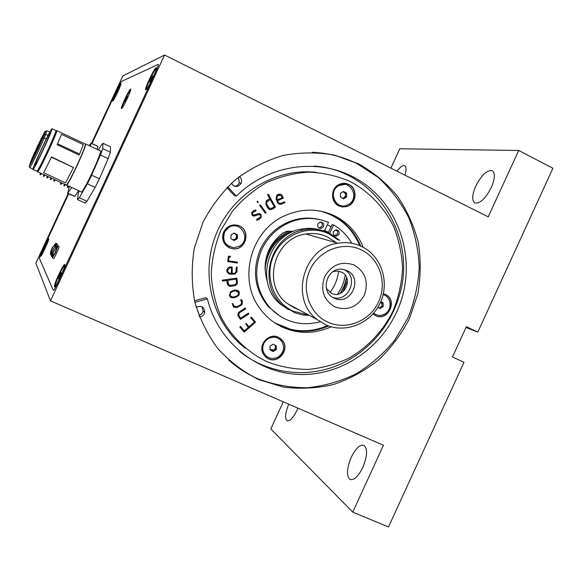 <?xml version="1.0" encoding="UTF-8"?>
<svg xmlns="http://www.w3.org/2000/svg" width="582" height="582" viewBox="0 0 582 582"><rect width="100%" height="100%" fill="white"/><g stroke="black" fill="none" stroke-linecap="round" stroke-linejoin="round"><path stroke-width="0.87" d="M258.874 379.675L283.252 387.066C300.217 389.205 317.066 388.318 333.784 384.411C350.058 378.846 365.001 370.669 378.613 359.902C391.155 347.854 401.442 334.068 409.473 318.543L417.796 293.903C420.808 276.705 420.961 259.543 418.254 242.41C413.918 225.663 406.927 210.197 397.28 196.01C386.266 182.894 373.302 172.126 358.403 163.709L334.366 155.096C317.357 152.091 300.21 152.229 282.932 155.503C265.974 160.588 250.267 168.547 235.819 179.394C222.462 191.704 211.521 205.977 203.002 222.229L194.344 248.092C191.369 266.156 191.514 284.067 194.781 301.832C199.808 319.067 207.563 334.737 218.046 348.844C229.875 361.706 243.487 371.978 258.874 379.675M312.236 152.309C328.073 152.928 343.009 156.696 357.028 163.629L378.264 177.474C390.784 189.041 400.954 202.449 408.775 217.704C415.061 233.695 418.538 250.347 419.2 267.669C418.218 285.005 414.464 301.745 407.946 317.903L394.727 340.172C383.698 353.594 370.829 364.805 356.133 373.804C340.659 381.312 324.436 385.961 307.456 387.736C290.403 387.772 273.875 384.789 257.862 378.795C247.183 374.117 237.434 367.846 228.631 359.989M491.303 187.499C495.078 178.478 495.333 172.839 492.074 170.584C486.85 170.002 481.409 175.182 475.756 186.116C471.98 195.05 471.718 200.688 474.963 203.031C480.085 203.722 485.526 198.542 491.303 187.499M404.883 175.167C406.462 169.9 406.382 166.758 404.643 165.717C402.715 165.135 400.14 166.954 396.909 171.181M362.826 467.419C367.388 456.026 367.759 448.664 363.939 445.332C359.916 444.393 355.675 448.395 351.215 457.336C346.654 468.575 346.275 475.938 350.088 479.43C354.045 480.434 358.294 476.432 362.826 467.419M288.723 404.177C285.231 412.936 284.7 418.473 287.13 420.771C289.945 421.339 293.241 417.832 297.002 410.259L297.904 408.164M388.507 526.972L352.75 512.138L383.436 445.259L50.496 300.858L164.582 55.028L488.24 216.839L518.693 150.476L552.9 168.263L477.822 332.096L466.364 326.698L452.476 356.984L463.978 362.302L388.507 526.972M283.288 401.82L270.812 428.927L352.75 512.138M91.505 143.325L122.809 75.936L164.582 55.028M158.151 64.42L121.493 81.429L117.79 88.057L92.007 143.565L117.79 88.057L121.493 81.429L158.151 64.42C158.719 64.537 157.897 67.039 155.7 71.921C157.897 67.039 158.719 64.537 158.151 64.42M57.589 283.318L155.7 71.921L57.589 283.318C55.261 288.192 53.835 290.534 53.304 290.323C53.835 290.534 55.261 288.192 57.589 283.318M39.35 258.27L53.304 290.323L39.35 258.27L41.969 251.286L39.35 258.27M68.632 193.893L41.969 251.286L68.632 193.893M50.496 300.858L35.844 263.151L68.123 193.661M452.476 356.984L463.978 362.302M465.986 327.513L477.822 332.096M390.871 168.162L399.798 148.766L518.693 150.476M234.255 274.151L234.626 274.166M338.142 239.944L328.939 233.826C309.348 224.245 283.347 234.131 273.838 255.12C264.039 275.963 273.322 302.364 293.27 311.225L306.932 314.666M308.424 315.473L301.505 314.724L294.819 312.789L282.881 305.557C256.727 284.714 269.764 235.717 303.077 230.021C312.148 228.137 320.806 229.119 329.048 232.967L339.677 240.373M320.602 230.05C314.004 228.086 307.281 227.831 300.428 229.286C267.385 234.932 254.458 283.507 280.408 304.182L288.541 309.704M335.996 242.643L327.484 236.983C320.66 233.789 313.472 232.793 305.921 233.993C274.107 237.762 261.507 285.078 287.319 303.528L294.732 308.067L298.421 309.508M361.553 246.455C354.103 242.963 346.239 241.879 337.975 243.211C303.135 247.415 289.218 299.555 317.43 319.751L325.527 324.712C345.41 333.923 370.923 323.527 380.308 302.735C389.984 282.074 381.356 255.774 361.553 246.455M361.233 249.809C343.045 240.919 318.892 250.231 310.017 269.837C300.872 289.319 309.406 313.945 327.913 322.188C346.29 330.722 369.905 321.111 378.591 301.862C387.547 282.743 379.551 258.408 361.233 249.809M334.941 306.918C347.512 311.086 357.304 307.18 364.317 295.198C368.857 282.066 365.489 272.02 354.212 265.057C341.649 260.736 331.798 264.606 324.661 276.676C320.115 289.96 323.541 300.043 334.941 306.918M334.177 298.144L334.65 298.355C351.135 306.045 363.626 277.629 346.879 270.557L342.449 269.328C326.757 266.876 319.489 292.237 334.177 298.144M332.788 297.402C348.771 303.084 359.45 276.552 343.991 269.575M326.349 288.366L331.449 293.321C344.188 299.839 354.431 277.592 341.256 272.02L337.233 271.023L333.086 271.627M342.871 291.888L347.439 280.539M291.669 231.163C275.533 238.838 266.651 251.737 265.014 269.866M337.545 294.186C341.634 288.476 344.18 282.139 345.191 275.191M335.399 242.476L333.915 240.919M340.252 293.423L344.231 285.842L346.617 277.614M340.623 293.263L344.406 285.908L346.77 277.985M297.038 309.027L297.526 309.027M330.001 292.506C334.766 286.162 337.625 279.047 338.586 271.176M334.614 235.79L337.4 233.964C338.062 232.211 337.655 230.814 336.185 229.781M338.95 234.371C339.662 231.534 338.622 230.014 335.836 229.81L333.442 231.614C332.722 234.357 333.712 235.885 336.403 236.19L338.95 234.371M324.327 231.076L328.503 222.389C316.906 217.566 305.004 217.173 292.79 221.196C279.069 226.194 268.826 235.397 262.075 248.805C252.937 270.426 255.491 290.011 269.721 307.551C283.812 321.984 300.625 326.735 320.158 321.81M319.54 219.523C310.155 217.253 300.785 217.697 291.429 220.847C277.76 225.816 267.567 234.983 260.845 248.325C251.751 269.852 254.29 289.349 268.469 306.816L280.488 316.557M351.826 243.298C347.345 235.565 341.292 229.461 333.661 224.979L332.126 224.616L328.284 232.611M319.183 228.086L321.992 226.252C322.661 224.456 322.232 223.044 320.704 222.011M323.483 226.631C324.174 223.612 323.025 222.098 320.056 222.098L317.932 223.844C317.234 226.754 318.318 228.282 321.184 228.413L323.483 226.631M267.225 281.346C261.9 262.038 267.007 245.99 282.561 233.186L286.824 231.236L293.183 231.578M291.902 231.214L292.979 231.665M333.661 224.979L329.674 233.273M264.963 267.553C267.284 250.456 276.101 238.314 291.407 231.112M319.816 210.997L321.475 211.412C339.502 216.715 352.241 228.122 359.691 245.626M327.521 325.556C315.466 330.889 303.098 332.118 290.425 329.245L274.769 322.901M322.341 211.586C340.485 216.933 353.274 228.428 360.716 246.07C355.02 232.174 345.555 221.909 332.315 215.282L322.341 211.586M328.568 325.949C316.441 331.362 303.986 332.628 291.204 329.732L275.141 323.141L281.15 326.298C296.878 332.999 312.687 332.882 328.568 325.949M320.049 222.098L321.344 222.477M327.353 224.776L331.107 226.74M335.749 229.825L337.444 231.17M378.264 306.656L380.126 303.12M264.177 211.659L264.934 211.106M229.315 247.83L233.455 248.87C245.939 250.216 251.038 230.69 239.435 225.911C232.662 223.539 227.417 225.54 223.684 231.905C221.276 238.86 223.146 244.171 229.315 247.83M229.453 247.888L233.273 248.79C245.75 250.136 250.842 230.625 239.246 225.852L238.082 225.38M268.418 358.81C278.494 363.874 289.807 349.68 282.779 340.826L278.371 337.211C269.335 332.598 258.226 343.991 262.831 353.187L265.108 356.533L268.418 358.81M266.054 357.377L268.207 358.643C278.276 363.714 289.581 349.527 282.561 340.674L279.877 338.033M375.565 315.604L375.87 315.742C388.427 321.693 398.117 299.788 385.32 294.405L383.356 293.714M372.997 313.909L375.572 315.611C388.129 321.562 397.819 299.672 385.029 294.296L384.476 294.055M338.877 205.933L342.827 206.988L346.908 206.501C356.642 203.926 357.974 188.401 348.785 184.421C345.512 182.908 342.231 182.952 338.935 184.559C330.503 188.452 330.481 202.325 338.877 205.933M341.532 206.821L346.646 206.45C356.366 203.875 357.697 188.364 348.516 184.392L345.104 183.366M267.058 361.757C247.692 352.43 231.716 337.065 221.305 317.554C215.449 303.92 212.088 289.567 211.23 274.478C211.877 259.325 215.056 244.673 220.774 230.523L232.465 211.135C242.272 199.553 253.643 190.038 266.592 182.588C280.146 176.528 294.186 173.043 308.707 172.119C323.17 172.723 336.985 175.844 350.138 181.489C369.024 191.587 384.135 207.345 393.687 226.689C398.997 240.111 401.944 254.094 402.526 268.651C401.718 283.23 398.568 297.315 393.083 310.897C383.32 330.561 368.195 346.872 349.476 357.835C336.461 364.106 322.835 367.962 308.591 369.41C294.288 369.381 280.444 366.835 267.058 361.757M245.371 348.276C212.561 323.265 199.728 274.689 216.111 234.255C232.32 193.748 275.221 167.638 316.186 172.337M331.151 326.771C315.022 334.003 298.937 334.214 282.896 327.397C273.693 323.199 266.061 316.935 260.001 308.613C237.623 279.462 250.609 230.516 284.794 215.718C301.614 208.283 318.136 208.283 334.366 215.711C347.876 222.491 357.472 233.011 363.146 247.263M237.507 282.408L236.903 284.38L235.252 285.631L230.487 286.366L227.475 284.634L226.82 280.466L222.586 281.055L222.317 280.175L236.685 278.094L237.507 282.408L236.903 284.38M236.809 284.329L235.252 285.631M235.157 285.573L234.364 285.82M234.27 285.762L230.487 286.366M230.392 286.315L228.653 285.937M236.547 282.488L236.176 279.156L227.78 280.328L228.551 284.511L230.385 285.398L235.484 284.438L236.547 282.488M227.78 280.328L236.176 279.156M227.693 280.277L228.042 283.485L229.133 285.056M226.733 280.473L222.368 280.968M236.809 278.109L237.412 282.357M245.604 308.867L239.595 312.694L238.744 314.717L238.976 315.582L240.533 318.187L248.252 313.262L248.732 314.113L240.468 319.387L237.834 315.444L238.409 312.541L245.124 308.016L245.655 308.242L245.604 308.867L239.595 312.694M239.508 312.629L238.649 314.651L238.976 315.582M238.882 315.517L240.533 318.187M248.587 313.291L248.732 314.113M248.63 314.047L240.468 319.387M245.422 308.009L245.509 308.802M237.143 267.334L236.976 271.801L234.932 274.1L229.934 274.173L227.067 272.187L226.747 270.499L227.686 268.135L229.082 267.16L232.145 266.942L232.233 273.285L234.335 273.314L235.914 272.209L236.248 267.349L236.721 266.985L237.143 267.334L236.976 271.801M236.889 271.75L234.932 274.1M234.837 274.057L233.753 274.217M233.658 274.166L229.934 274.173M227.642 270.514L227.897 271.801L229.104 272.987L231.345 273.278L231.541 267.887L229.788 267.924L227.649 270.244L227.802 271.758L229.104 272.987M231.447 267.887L229.788 267.924M229.694 267.88L227.649 270.244M229.839 274.122L228.442 273.722M232.182 266.956L232.233 273.285M261.18 217.493L259.288 219.261L256.742 220.251L256.633 219.465L260.547 216.875L260.627 215.318L259.172 214.496L254.276 216.038L252.071 215.333L251.759 212.372L253.985 210.56L255.964 209.949L255.978 210.669L252.639 212.663L252.435 214.191L253.73 215.078L258.67 213.616L260.94 214.38L261.18 217.493L260.481 218.286M260.38 218.265L257.04 220.294M259.659 214.54L253.083 215.987M259.71 213.63L261.042 214.576L261.078 217.464M255.687 209.826L255.876 210.64L252.537 212.634L252.333 214.161L253.323 215.013M278.487 202.609L280.095 203.627L284.562 201.845L285.013 202.492L280.895 204.362L278.065 203.453L277.512 202.405L276.086 198.833L276.741 195.334L278.109 194.315L280.56 194.177L281.957 195.05L283.121 198.215L277.679 200.594L278.378 202.587L279.716 203.584M284.933 202.056L284.896 202.609M284.787 202.587L280.895 204.362M281.543 196.032L278.392 195.108L276.748 197.567L277.374 199.815L282.27 197.676L281.543 196.032M279.767 194.926L278.283 195.086L276.748 197.567M276.639 197.545L277.097 199.131M276.988 199.109L277.345 199.757M280.022 194.039L281.841 195.035L283.208 197.764L277.57 200.572L278.378 202.587M280.786 204.34L279.607 204.398M267.407 200.062L269.728 198.666L267.567 194.795L268.411 194.257L275.293 207.33L271.889 209.389L269.903 209.636L268.186 208.618L265.799 204.486L266.25 200.986L267.407 200.062M270.215 199.546L266.796 201.947L266.672 203.998L269.35 208.298L271.445 208.48L274.26 206.777L270.215 199.546L267.516 201.176M267.407 201.154L266.694 201.925L266.571 203.976L268.717 207.643M268.608 207.614L269.35 208.298M269.24 208.269L270.07 208.625M268.164 194.141L275.33 206.814L271.779 209.36L269.844 209.622M251.38 317.117L255.367 322.472L243.938 331.922L239.915 327.055L240.046 326.502L240.606 326.48L244.287 330.903L248.288 327.433L245.648 323.687L246.281 323.577L248.98 326.837L254.363 322.159L250.697 317.736L251.38 317.117M251.3 317.081L255.411 321.984M255.309 321.919L255.367 322.472M255.265 322.399L244.44 331.951M244.345 331.886L243.909 331.886M246.215 323.548L248.907 326.742M240.541 326.444L244.287 330.903M265.385 213.318L259.739 205.577L259.899 205.053L260.547 205.097L266.141 212.765L265.385 213.318M228.435 260.831L237.361 262.155L237.543 262.577L237.209 263.013L227.766 261.616L228.326 256.32L230.377 256.269L230.283 257.135L229.068 256.953L228.442 260.801M237.114 262.962L227.7 261.573M230.472 256.291L230.188 257.091L228.981 256.909L228.34 260.787M241.392 299.468L242.388 301.709L241.719 304.815L236.787 307.492L233.928 307.238M232.662 303.571L234.415 306.576M236.467 306.852L240.606 304.903L241.69 302.807L240.679 300.014L241.457 299.497L242.49 301.767L241.814 304.881L236.874 307.558L233.498 306.86L232.233 303.593L232.815 303.68L233.753 305.848L236.467 306.852M239.34 292.317L239.027 295.009L236.714 296.9L233.564 297.875L230.239 296.929L229.432 295.46L230.705 291.626L235.266 289.923L238.744 291.16L239.34 292.317L239.027 295.009M238.933 294.95L236.714 296.9M236.619 296.842L233.564 297.875M233.469 297.817L230.858 297.446M231.825 291.851L230.45 293.132L230.217 295.241L230.719 296.194L233.295 297.104L236.83 296.005L238.518 294.186L238.569 292.63L235.535 290.702L231.825 291.851M237.289 291L235.441 290.644L231.731 291.793L230.356 293.073L230.13 295.183L230.719 296.194M230.625 296.136L231.352 296.769M237.732 290.265L239.246 292.266M237.361 262.155L237.209 263.013M257.091 201.328L257.724 201.219L258.153 202.572L257.644 202.631L257.091 201.328M237.565 226.362C234.459 225.35 231.469 225.678 228.588 227.336L224.557 231.6C221.902 238.293 223.619 243.363 229.723 246.812M228.813 227.417L224.783 231.687C221.975 240.635 225.052 245.975 234.015 247.721L239.544 246.142C251.679 239.369 240.504 219.749 228.813 227.417M230.974 234.961L230.974 238.751L234.19 240.584L237.405 238.627L237.398 234.844L234.19 233.011L230.974 234.961M233.557 240.221L236.648 238.336L236.648 234.568L234.059 233.091M236.648 234.568L237.398 234.844M236.648 238.336L237.405 238.627M232.611 239.682L235.048 239.311C237.441 236.634 237.02 234.611 233.782 233.258M344.711 184.407L338.149 185.811C329.834 190.358 332.242 204.704 341.467 205.708M338.477 185.854C327.928 191.645 335.305 209.629 346.443 205.402L348.64 204.384C359.938 198.098 350.531 179.132 339.19 185.454L338.477 185.854M340.485 193.304L340.463 197.036L343.54 198.862L346.639 196.963L346.668 193.239L343.591 191.405L340.485 193.304M342.863 198.462L345.577 196.803L345.606 193.086L343.191 191.653M345.606 193.086L346.668 193.239M345.577 196.803L346.639 196.963M342.42 198.2L344.035 197.749C346.334 195.196 345.977 193.209 342.973 191.784M379.122 307.951L382.01 306.125L382.025 304.313L380.737 301.76L383.203 302.967L380.81 301.6M382.025 304.313L382.047 302.502M382.01 306.125L383.16 306.605L383.203 302.967M377.907 307.26L380.126 308.525L383.16 306.605M373.629 313.181C377.231 315.88 381.05 316.091 385.095 313.807C392.661 309.478 391.344 296.594 383.116 294.71M279.062 338.782C275.402 336.469 271.612 336.418 267.698 338.629C262.846 342.26 261.398 346.865 263.37 352.452L266.505 356.359M267.96 338.819C263.1 342.449 261.653 347.054 263.624 352.648C267.167 358.497 272.085 359.902 278.385 356.861C283.856 352.517 284.984 347.367 281.768 341.408C277.97 336.898 273.373 336.04 267.96 338.819M270.048 346.13L270.041 349.826L273.176 351.55L276.319 349.571L276.326 345.883L273.191 344.158L270.048 346.13M270.041 349.673L272.325 350.924L275.461 348.96L275.468 345.41M275.461 348.96L276.319 349.571M272.325 350.924L273.176 351.55M270.041 349.506L273.896 349.942C275.701 348.422 275.926 346.748 274.573 344.922M121.696 108.485C121.529 106.462 129.051 90.581 130.724 89.432M121.507 108.601L121.434 108.601C120.081 108.645 129.124 89.315 130.535 89.155L130.63 89.148C132.041 89.017 122.787 108.739 121.507 108.601M120.794 83.612C119.637 83.808 111.548 101.086 112.653 100.999L112.719 100.999C113.774 101.035 122.016 83.444 120.874 83.604L120.794 83.612M120.932 83.903C119.463 85.161 112.952 98.918 112.908 100.853M156.107 67.723C154.201 68.174 144.045 89.803 145.755 89.774L145.878 89.766C147.624 89.693 158.042 67.563 156.267 67.701L156.107 67.723M156.398 67.985C154.434 68.967 145.558 87.54 146.017 89.693M64.748 264.577L64.689 264.519C63.562 263.239 53.369 285.362 54.461 286.737L54.533 286.824C55.625 288.228 66.028 265.567 64.748 264.577M64.798 264.781C62.849 265.807 54.315 284.605 54.832 286.744M48.713 238.787L48.684 238.758C48.015 237.878 39.889 255.469 40.609 256.24L40.645 256.284C41.293 257.237 49.557 239.311 48.713 238.787M48.742 239.049C47.288 240.322 40.922 254.203 40.915 256.138M42.551 138.327C37.153 151.4 26.139 172.752 32.025 158.799C37.255 146.169 48.197 124.824 42.551 138.327M51.791 178.31L50.874 179.605L50.219 179.307L51.129 178.005M47.448 178.034L46.793 177.728L47.68 176.419M48.342 176.717L47.455 178.027M44.894 175.131L44.028 176.455L43.366 176.15L44.232 174.826M41.438 173.538L40.594 174.876L39.94 174.571L40.776 173.232M55.225 179.889L54.286 181.177L53.631 180.878L54.57 179.591M65.511 184.632L64.5 185.876L63.853 185.578L64.857 184.327M68.909 186.24L67.898 187.44L67.243 187.142L68.254 185.934M89.061 145.565L91.032 143.099L90.37 146.184M97.769 146.286L91.192 143.398M97.951 146.584L97.158 149.385M71.746 187.542L67.599 193.42L69.418 186.473M78.606 190.707L74.816 196.41L68.021 193.289M74.816 196.41L67.599 193.42M70.851 187.135L70.429 186.938M46.291 138.887L44.232 137.919L42.835 138.109C38.543 148.214 30.279 165.208 29.282 166.008L31.784 158.944C36.673 147.479 45.92 128.738 45.396 131.408L44.268 134.668L45.702 134.377L44.232 137.919C39.707 148.606 30.919 166.678 29.849 167.5L29.718 167.143M46.553 131.008L45.702 134.377L48.015 135.46M42.835 138.109L44.268 134.668M62.085 183.054L61.103 184.312L60.448 184.014L60.761 182.755M60.855 183.636L61.43 182.748M56.469 130.615L56.84 130.761C57.109 133.118 39.736 170.41 37.714 171.806L37.517 171.283M37.379 171.639L66.253 184.974C68.894 183.956 86.5 146.046 85.256 144.074L56.84 130.674M102.999 143.267L102.694 148.606L100.431 154.994L108.136 158.624L110.347 152.222L110.515 146.824L102.999 143.267L101.042 145.515L98.474 150.003M102.694 148.606L110.347 152.222M100.431 154.994L91.665 175.175L99.427 178.79L108.136 158.624M91.665 175.175L87.387 183.817L95.142 187.411L99.427 178.79M87.387 183.817L79.29 197.756L86.951 201.27L95.142 187.411M79.29 197.756L77.501 199.59L85.103 203.082L86.951 201.27M77.501 199.59L78.272 193.377L79.108 190.94M73.536 167.536L65.519 182.835L43.672 172.767L51.558 156.929L73.536 167.536L51.529 157.293M43.672 172.767L51.558 156.929M79.61 154.099L79.028 154.972L57.123 144.707L61.532 134.34L83.284 144.591L79.61 154.099L57.669 143.812M57.123 144.707L61.532 134.34M37.335 170.81L37.706 171.821M66.253 184.974L81.72 192.14C86.58 185.709 99.238 158.442 100.781 151.094L85.91 144.081C84.121 151.342 71.419 178.696 66.784 185.258M85.91 144.081L85.256 144.074M50.067 132.769C51.711 131.678 35.422 166.692 34.905 165.353L34.884 165.332C34.011 164.881 49.106 132.47 50.052 132.769L50.117 132.827M33.021 169.413C31.552 169.588 50.794 128.222 51.951 128.717L51.98 128.717C53.726 127.989 33.632 171.123 33.021 169.413L36.892 171.195C37.597 172.949 57.676 129.851 55.836 130.535L51.98 128.717M55.639 248.027L56.599 244.993L55.887 245.604M51.42 255.702L52.7 254.276M56.774 244.84L56.345 247.285M55.959 245.378L57.145 243.793L57.036 244.709L58.084 245.175L57.967 246.091M52.322 255.694L51.58 256.211M54.759 246.572L55.697 243.625L55.014 244.207M50.583 254.196L51.82 252.828M55.872 243.472L55.457 245.851M51.463 254.196L50.743 254.698M52.271 257.244L55.268 252.443L57.531 246.397L56.789 247.037M57.698 246.244L53.5 251.293L52.285 257.535M57.989 246.135L55.617 252.624L52.438 257.761M58.978 246.557L59.037 246.579C59.706 246.943 54.075 259.179 53.544 258.495L53.522 258.473M120.794 84.543L120.721 84.565C119.63 84.892 112.515 100.046 113.315 100.344M118.35 89.992L115.796 94.917L118.35 89.992M117.135 92.844L116.713 92.64M48.619 239.689C47.84 239.26 40.558 255.112 41.307 255.607M43.796 249.925L45.156 247.881L46 245.16L44.028 250.027M45.258 247.634L44.814 247.43M64.689 265.778L64.631 265.712C63.591 264.534 54.228 284.918 55.348 285.929L55.508 285.995M58.746 279.054L60.281 276.21L61.277 272.623L59.742 275.461L58.746 279.054M58.862 278.836L58.484 278.669M60.455 275.773L59.742 275.461M156.216 68.923L156.012 68.938C154.186 69.549 145.078 89.002 146.628 88.966L146.708 88.973M150.287 81.807L153.066 75.798L150.825 79.217L149.727 82.077L150.287 81.807M151.495 79.545L150.825 79.217M152.877 76.278L152.491 76.082M130.586 90.217L130.455 90.217C129.095 90.552 120.976 107.932 122.205 107.888L122.205 107.888M125.363 101.61L127.814 96.299L125.945 99.231L124.941 101.785L125.363 101.61M126.476 99.493L125.945 99.231M239.355 176.557C241.283 178.099 241.967 180.1 241.406 182.552L241.217 183.119C237.98 187.535 234.692 187.593 231.36 183.301M238.475 177.241L239.318 182.813C238.336 184.952 236.699 186.087 234.4 186.218M226.885 187.63L234.539 195.705L236.408 196.105L227.642 186.858M194.897 302.32L207.381 298.842C218.512 343.991 260.503 375.732 304.735 374.473C349.004 373.397 389.831 340.521 402.235 297.031C414.777 253.585 397.375 204.406 359.945 180.791C322.654 157.031 269.699 162.953 236.408 196.105M239.544 351.346C265.668 372.429 301.789 378.169 333.231 367.053C364.645 355.784 389.824 328.481 399.245 295.911C417.869 237.114 375.397 169.82 314.12 166.088M196.221 307.311C201.343 305.164 204.173 306.838 204.704 312.323L204.566 312.927C203.722 315.386 202.019 316.739 199.473 317.001M201.874 306.707L203.082 311.05L202.82 312.054L201.459 314.149L198.92 315.546M194.541 300.785L205.737 297.671L207.381 298.842M334.839 155.205L357.879 163.68M258.677 379.5L255.964 378.358M266.44 256.662C270.783 245 278.385 236.43 289.261 230.938M324.661 230.377L328.408 232.342M31.05 162.48L32.49 158.726C35.495 151.465 42.29 137.265 43.832 135.039M44.232 134.74L43.039 138.08M56.57 244.877L52.627 249.823L51.427 255.985M55.668 243.516L51.783 248.39L50.598 254.472M280.408 304.182L282.881 305.557M300.428 229.286L303.077 230.021M287.319 303.528L317.43 319.751M305.921 233.993L337.975 243.211M333.981 298.057L334.65 298.355M269.721 307.551L268.469 306.816M321.184 228.413L319.7 228.035M292.79 221.196L291.429 220.847M336.403 236.19L334.861 235.775M30.744 162.953L32.054 158.762C35.466 150.694 43.337 133.824 43.992 134.507M50.627 178.841L50.496 177.714M47.207 177.234L47.084 176.142M43.774 175.626L43.657 174.564M40.347 174.018L40.231 172.985M54.039 180.442L53.915 179.285M64.26 185.229L64.122 183.992M67.519 185.6L67.65 186.815M97.769 146.278L91.032 143.099M45.374 135.162L44.305 134.66M45.396 131.408L46.902 130.885M29.282 166.008L29.849 167.5M29.689 167.594L32.999 169.122M46.873 130.71L49.797 132.085M55.828 131.11L56.84 130.761M56.585 244.913L57.058 244.738M51.623 256.466L52.271 256.749M56.599 244.993C52.46 249.656 50.779 253.316 51.572 255.964M51.5 256.007L51.682 256.466M55.683 243.545L56.148 243.378M56.112 243.327L57.145 243.793M50.787 254.945L51.412 255.222M55.697 243.625C51.594 248.267 49.936 251.875 50.729 254.458M50.663 254.494L50.838 254.945M57.953 246.084L59.015 246.564M52.482 258.022L53.544 258.495M57.531 246.397C53.275 251.337 51.58 255.04 52.431 257.52M52.358 257.557L52.54 258.022M239.318 182.813L241.217 183.119M203.082 311.05L204.704 312.323"/></g></svg>
